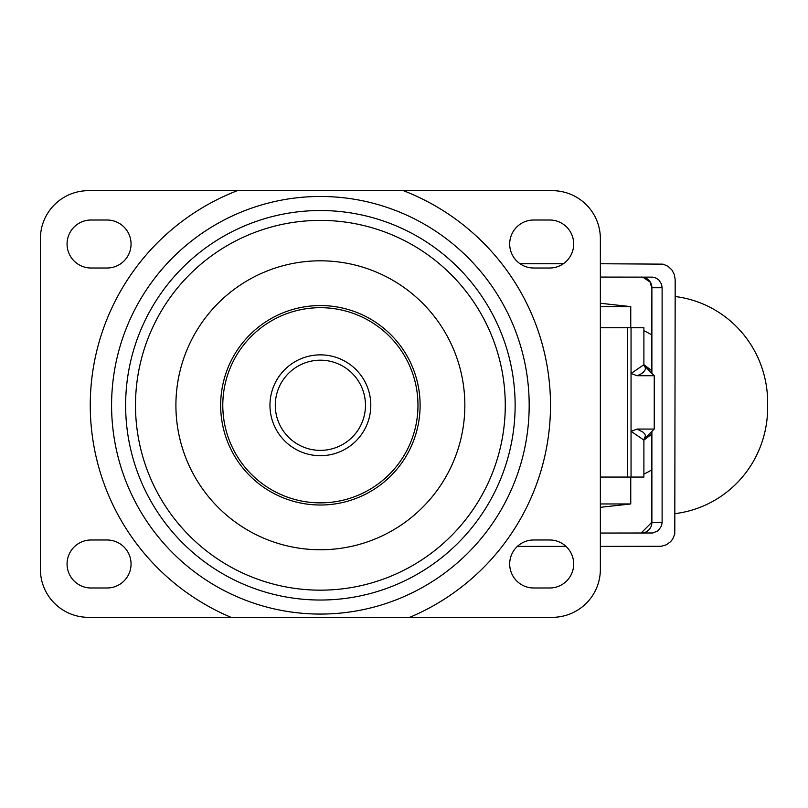 <?xml version="1.0" encoding="UTF-8"?>
<svg xmlns="http://www.w3.org/2000/svg" width="808" height="808" viewBox="0 0 808 808"><rect width="100%" height="100%" fill="white"/><g stroke="black" fill="none" stroke-linecap="round" stroke-linejoin="round"><path stroke-width="1.21" d="M320.382 614.07A208.787 208.787 0 0 0 501.202 300.879A208.787 208.787 0 0 0 139.562 300.879A208.787 208.787 0 0 0 320.382 614.07M320.382 600.031A194.748 194.748 0 0 0 489.042 307.909A194.748 194.748 0 0 0 151.722 307.909A194.748 194.748 0 0 0 320.382 600.031M320.382 590.163A184.881 184.881 0 0 0 480.497 312.837A184.881 184.881 0 0 0 160.267 312.837A184.881 184.881 0 0 0 320.382 590.163M320.382 549.753A144.47 144.47 0 0 0 445.491 333.048A144.47 144.47 0 0 0 195.263 333.048A144.47 144.47 0 0 0 320.382 549.753M320.382 505.01A99.727 99.727 0 0 0 406.747 355.419A99.727 99.727 0 0 0 234.017 355.419A99.727 99.727 0 0 0 320.382 505.01M409.767 617.322L88.395 617.322A47.995 47.995 0 0 1 40.4 569.317L40.4 238.683A47.995 47.995 0 0 1 88.395 190.678L552.359 190.678A47.995 47.995 0 0 1 600.364 238.683L600.364 569.317A47.995 47.995 0 0 1 552.359 617.322L409.767 617.322A230.108 230.108 0 0 0 403.434 190.678M107.06 587.992L91.062 587.992A23.998 23.998 0 0 1 67.064 563.984A23.998 23.998 0 0 1 91.062 539.986L107.06 539.986A23.998 23.998 0 0 1 131.058 563.984A23.998 23.998 0 0 1 107.06 587.992M107.06 268.014L91.062 268.014A23.998 23.998 0 0 1 67.064 244.016A23.998 23.998 0 0 1 91.062 220.008L107.06 220.008A23.998 23.998 0 0 1 131.058 244.016A23.998 23.998 0 0 1 107.06 268.014M533.694 268.014A23.998 23.998 0 0 1 509.696 244.016A23.998 23.998 0 0 1 533.694 220.008L549.692 220.008A23.998 23.998 0 0 1 573.69 244.016A23.998 23.998 0 0 1 549.692 268.014L533.694 268.014M549.692 587.992A23.998 23.998 0 0 0 573.69 563.984A23.998 23.998 0 0 0 549.692 539.986L533.694 539.986A23.998 23.998 0 0 0 509.696 563.984A23.998 23.998 0 0 0 533.694 587.992L549.692 587.992M320.382 354.864A50.419 50.419 0 0 1 364.044 430.492A50.419 50.419 0 0 1 276.72 430.492A50.419 50.419 0 0 1 320.382 354.864A50.419 50.419 0 0 1 364.044 430.492A50.419 50.419 0 0 1 276.72 430.492A50.419 50.419 0 0 1 320.382 354.864M644.006 365.499L645.279 367.499L645.42 369.408L643.158 372.549L640.613 374.175L637.159 375.73L631.048 373.498L631.048 431.3L637.159 429.068L654.248 429.058L654.248 375.73L637.169 375.73M637.159 429.068L643.178 432.26L644.814 433.987L645.481 435.835L644.006 439.299M643.895 440.087L631.048 431.3L631.048 477.063L600.364 477.063M643.895 439.885L643.895 477.063L631.048 477.063M643.895 364.903L643.895 327.735L631.048 327.735L631.048 373.498L643.895 364.711M631.048 327.735L600.364 327.735M643.895 474.044A66.66 64.741 90 0 0 651.743 469.832M651.743 334.966A66.66 64.741 90 0 0 643.895 330.755M643.895 364.661L651.743 370.68M651.743 434.118L643.895 440.138M627.462 327.735L627.462 477.063M675.185 513.605A106.656 105.222 90 0 0 767.6 405.06A106.656 105.222 90 0 0 675.185 296.526M600.364 263.741L662.994 264.145L667.842 266.196L671.761 269.761L674.306 274.457L675.185 279.74L674.791 533.947L672.781 538.906L670.59 541.703L666.307 544.804L661.257 546.289L600.364 546.39M566.014 546.39L517.383 546.39M651.884 373.367L651.884 287.739L662.116 287.739L662.116 522.392L661.53 525.917L658.177 530.725L652.824 532.987L600.364 533.058M563.358 263.741L520.039 263.741M662.116 287.739L661.53 284.214L659.055 280.194L656.197 278.134L652.824 277.144L600.364 277.073M600.364 507.323L630.755 503.95L600.364 503.95M600.364 303.252L630.755 306.626L600.364 306.626M320.382 502.869A97.596 97.596 0 0 0 404.899 356.479A97.596 97.596 0 0 0 235.865 356.479A97.596 97.596 0 0 0 320.382 502.869M230.997 617.322A230.108 230.108 0 0 1 237.32 190.678M320.382 360.196A45.086 45.086 0 0 1 359.429 427.826A45.086 45.086 0 0 1 281.336 427.826A45.086 45.086 0 0 1 320.382 360.196M662.116 522.392L651.743 522.392L641.077 533.058M641.37 533.058A10.666 10.524 -90 0 0 651.884 522.392L651.884 431.421M651.743 373.225L651.884 287.739A10.666 10.524 -90 0 0 641.37 277.073M643.996 365.479L654.248 375.73M643.996 439.32L654.248 429.058M644.047 365.59L643.905 364.893M644.047 439.209L643.905 439.895M651.743 431.573L651.743 522.392M651.743 287.739L650.087 282.022L642.835 277.215L641.077 277.073M630.755 306.626L630.755 327.735M630.755 477.063L630.755 503.95"/></g></svg>
